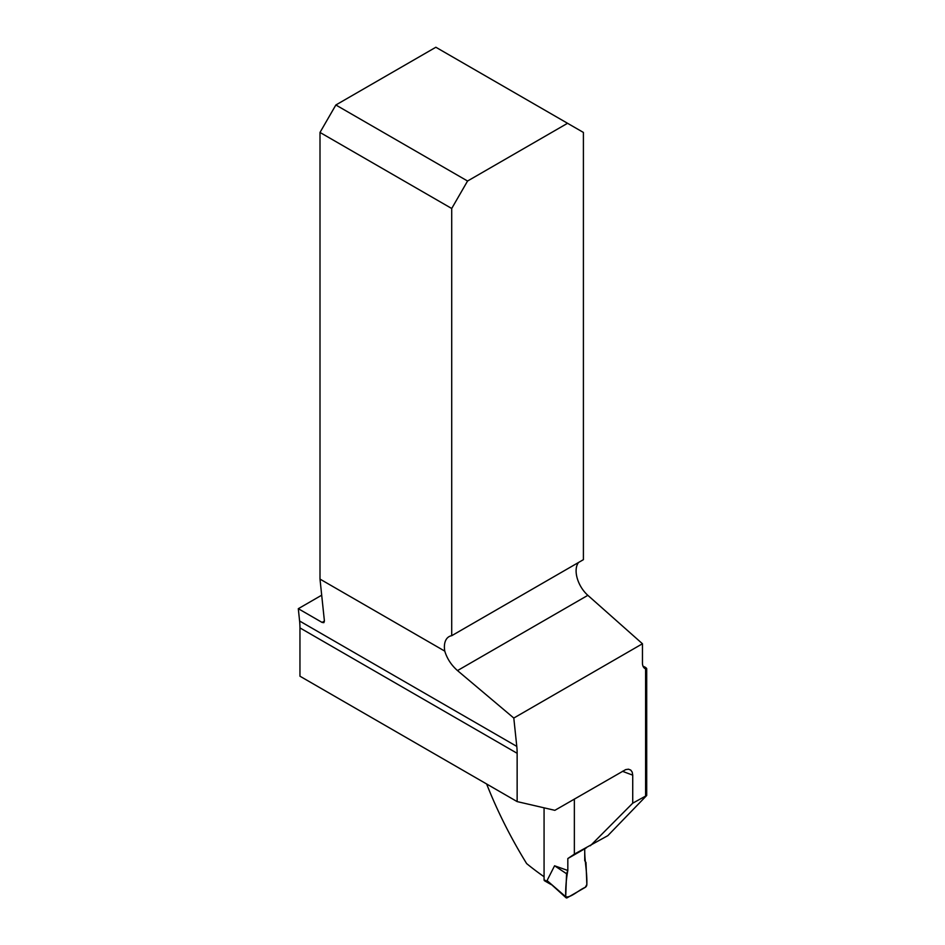 <?xml version="1.0" encoding="UTF-8"?>
<svg xmlns="http://www.w3.org/2000/svg" width="945" height="945" viewBox="0 0 945 945"><rect width="100%" height="100%" fill="white"/><g stroke="black" fill="none" stroke-linecap="round" stroke-linejoin="round"><path stroke-width="1.42" d="M517.139 801.596L517.139 753.295L299.955 627.905L299.955 676.207L517.139 801.596L554.869 810.326L625.708 769.596L628.496 769.195L630.764 770.08L632.217 772.136L632.725 775.136A371.22 214.326 180 0 1 622.471 771.285M574.359 799.068L574.359 854.115L607.824 835.663L646.699 795.489L632.725 803.179L632.725 775.136M643.013 666.19L645.151 667.205C647.03 668.493 647.183 669.036 645.6 668.824L645.6 795.737M544.072 876.736A371.22 214.326 0 0 1 526.637 863.588C510.595 837.506 497.271 810.975 486.64 783.996M578.6 562.44A22.42 12.947 -120 0 0 587.849 595.326L642.458 643.758L513.796 718.046L457.498 670.584C451.308 665.126 447.068 658.641 444.776 651.129L320.001 579.096L324.418 621.078L323.863 622.66L322.08 622.424L298.301 608.698L321.69 595.196M320.001 579.096L320.001 132.442L335.853 104.989L435.858 47.25L583.408 132.442L583.408 559.664L451.71 635.701A22.42 12.947 -120 0 0 449.029 636.646A22.42 12.947 -120 0 0 444.776 651.129M646.699 795.489L646.699 668.623L645.6 668.824A11.954 6.898 120 0 1 644.939 668.517A11.954 6.898 120 0 1 642.458 663.047L642.458 643.758M517.139 753.295A76.226 44.013 120 0 0 516.785 746.396L513.796 718.046M299.955 627.905A76.226 44.013 120 0 0 299.6 621.007L516.785 746.396M298.301 608.698L299.6 621.007M567.555 123.287L467.562 181.027L451.71 208.491L451.71 635.701M320.001 132.442L451.71 208.491M335.853 104.989L467.562 181.027M590.365 845.751L632.725 803.179M574.666 853.949L567.827 858.544L584.731 848.787L584.731 860.73L585.994 862.525L586.845 884.52A2.244 1.299 120 0 1 585.262 887.355L567.295 897.726A2.244 1.299 -60 0 1 566.055 897.75A2.244 1.299 -60 0 1 565.712 896.722L566.563 873.735L567.827 870.487L554.573 865.785L547.06 880.575L566.055 897.75M586.42 847.819L574.666 854.599M567.827 858.544L567.827 870.487M550.262 884.071L544.533 880.764A2.244 1.299 120 0 1 544.072 879.736L544.072 807.821M551.041 884.52L549.506 883.41M565.712 896.722C565.476 888.205 566.185 879.464 567.827 870.487L567.827 858.544L584.731 848.787C584.506 861.391 587.223 871.585 586.845 884.52L585.262 887.355C579.025 889.824 570.343 898.317 565.712 896.722L547.06 880.575M554.573 865.785L566.563 873.735M322.08 622.424L324.418 621.078M457.498 670.584L587.849 595.326M544.072 879.736L548.1 882.063"/></g></svg>
